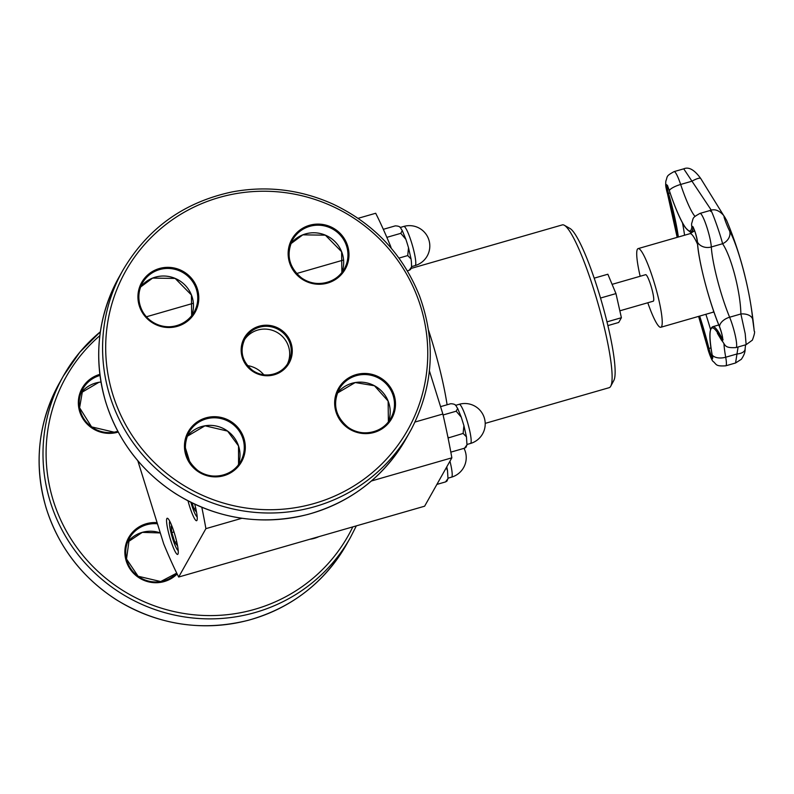 <?xml version="1.0" encoding="UTF-8"?>
<svg xmlns="http://www.w3.org/2000/svg" width="794" height="794" viewBox="0 0 794 794"><rect width="100%" height="100%" fill="white"/><g stroke="black" fill="none" stroke-linecap="round" stroke-linejoin="round"><path stroke-width="1.19" d="M247.5 365.607A25.696 25.14 -150.6 0 1 263.757 374.768M607.867 325.6L618.715 322.473L621.394 317.719L615.965 293.591L607.857 274.228L594.2 278.158M612.095 284.351L645.651 274.684A13.786 2.045 73.9 0 1 651.427 287.368A13.786 2.045 73.9 0 1 653.283 301.184L619.846 310.811M647.795 302.762A40.941 6.054 -106.1 0 0 660.797 327.277A40.941 6.054 -106.1 0 0 653.591 280.6A40.941 6.054 -106.1 0 0 638.138 248.601A40.941 6.054 -106.1 0 0 640.163 276.262M752.682 319.516C750.33 291.954 738.599 247.043 729.577 230.885A11.295 9.449 152 0 1 722.56 243.728C731.185 256.115 740.494 291.706 740.881 313.977A11.295 6.948 -5.4 0 1 752.682 319.516L754.012 329.133A376.435 376.435 0 0 0 745.834 279.687M729.577 230.885C727.284 226.747 722.52 213.824 724.485 217.08L726.51 220.146A376.435 376.435 0 0 1 744.881 275.726M738.083 346.988L735.572 362.977L741.338 359.285C744.028 355.315 745.278 351.97 745.09 349.241A11.295 5.806 5.5 0 0 745.1 349.162M674.096 171.613C665.58 176.308 667.843 176.089 665.829 181.141C665.551 186.729 665.551 185.647 667.496 193.786L667.496 193.786A9.022 1.34 -106.1 0 1 666.087 184.694A9.022 1.34 -106.1 0 1 669.312 190.56L669.312 190.629C675.237 208.256 680.587 220.593 685.381 227.65C689.688 231.927 691.614 233.287 691.147 231.719A61.753 9.141 -106.1 0 0 693.083 227.6A0.943 0.883 -173 0 1 691.872 226.945A60.731 8.992 73.9 0 1 669.312 190.56A11.295 2.978 -18.4 0 1 680.656 184.456A19.294 2.858 -106.1 0 0 674.096 171.613L683.733 168.834L711.295 210.162M719.602 326.87A0.943 0.566 -22.5 0 1 719.493 326.592A11.295 6.739 -22.5 0 1 729.626 317.223L740.881 313.977L745.199 333.669L746.152 344.656L752.375 340.14C754.469 334.492 755.074 331.465 754.191 331.068A11.295 8.883 175.2 0 0 754.181 330.979M724.485 217.08A11.295 10.65 -33 0 0 723.602 215.392A11.295 10.65 -33 0 0 723.453 215.174M710.65 210.331L700 213.397C691.524 218.132 693.718 217.675 691.673 223.402L691.643 223.62M710.65 211.442C709.022 202.956 720.178 233.198 722.56 243.728L711.315 246.974A19.294 2.858 -106.1 0 0 706.432 225.843A19.294 2.858 -106.1 0 0 700 213.397M707.762 348.219A11.295 2.769 -13.9 0 0 707.782 348.397C708.03 350.472 711.742 360.704 713.052 361.379C716.724 364.218 715.076 366.53 725.736 365.816A19.294 2.858 -106.1 0 0 725.706 357.221L736.951 353.985A11.295 5.806 5.5 0 0 745.09 349.241L745.536 344.834M683.733 168.834C688.795 166.581 694.462 169.817 700.745 178.531A11.295 2.491 147.8 0 0 700.745 178.531A11.295 2.491 147.8 0 0 691.911 181.211L680.656 184.456A50.459 7.464 73.9 0 0 694.988 216.385M244.324 339.931A24.753 24.227 -150.6 0 1 276.947 332.329A24.753 24.227 -150.6 0 1 287.368 364.158M606.963 321.878L621.394 317.719M600.512 298.048L615.965 293.591M398.985 258.09L407.719 255.569L411.064 259.013L411.421 262.089L411.57 267.002L409.128 270.337L410.538 269.494L411.57 267.002M386.847 237.356L400.791 233.337L405.883 239.322L407.253 243.589L408.513 247.748L407.719 255.569M383.313 229.317L395.273 225.873C398.816 225.972 400.732 226.935 401.03 228.741L402.26 230.548L400.791 233.337M407.372 270.843L409.128 270.337M391.204 248.175L390.668 246.438A187.037 27.681 -106.1 0 0 375.691 213.258L358.104 218.32M137.819 460.758L163.693 543.84A187.037 27.681 -106.1 0 0 178.67 577.03L424.621 506.205L451.855 457.82A187.037 27.681 -106.1 0 0 442.863 414.021L429.405 370.828M485.203 423.371L609.177 387.68A84.7 12.535 -106.1 0 0 610.715 386.241L613.802 380.515A79.995 11.841 -106.1 0 0 598.279 290.673A79.995 11.841 -106.1 0 0 570.032 228.503L564.365 225.298A84.7 12.535 -106.1 0 0 562.301 224.9L411.183 268.412M610.715 386.241A84.7 12.535 -106.1 0 0 594.279 291.12A84.7 12.535 -106.1 0 0 564.365 225.298M146.424 316.776L193.379 303.248M296.628 273.523L343.574 259.995M389.904 246.656L390.668 246.438M189.756 461.89L185.32 447.667M414.994 422.041L442.863 414.021M174.313 532.973A18.818 2.789 73.9 0 1 177.618 554.43A18.818 2.789 73.9 0 1 169.737 537.111A18.818 2.789 73.9 0 1 167.206 518.254A18.818 2.789 73.9 0 1 174.313 532.973M194.719 504.2A18.818 2.789 73.9 0 1 196.594 520.715A18.818 2.789 73.9 0 1 188.009 500.875M178.67 577.03L205.904 528.645L241.882 518.284M371.384 480.995L451.855 457.82M205.904 528.645A187.037 27.681 -106.1 0 0 201.815 507.316M190.888 502.344A15.294 2.263 -106.1 0 0 197.041 516.735A15.294 2.263 -106.1 0 0 197.18 516.805L197.041 516.735M192.049 502.92L193.786 508.507L196.178 511.743L195.929 509.192M195.661 507.971L193.786 508.507M464.52 448.203L465.939 447.359L466.961 444.868L464.52 448.203L450.833 452.143M448.074 438.01L463.12 433.435L466.465 436.879L466.971 444.868M440.561 406.647L450.674 403.739C454.218 403.838 456.133 404.801 456.431 406.607L457.662 408.414L456.193 411.203L461.274 417.187L463.904 425.614L463.12 433.435M443.082 414.984L456.193 411.203M449.076 437.484L447.955 437.415M169.688 521.39L169.767 521.251A15.294 2.263 -106.1 0 0 169.688 521.39A15.294 2.263 -106.1 0 0 172.02 536.456A15.294 2.263 -106.1 0 0 178.055 550.45A15.294 2.263 -106.1 0 0 178.193 550.51M172.735 528.278L171.196 526.204L171.812 532.595L174.809 542.223L177.201 545.458L176.953 542.907M171.812 532.595L173.995 531.97M176.675 541.687L174.809 542.223M436.889 484.409L445.543 481.918L446.962 481.075L447.985 478.574M446.297 467.706L447.488 470.594L447.995 478.574L445.543 481.918M694.641 230.786L690.006 233.664A40.941 6.054 73.9 0 1 690.433 233.635A40.941 6.054 73.9 0 1 697.559 244.244M713.637 311.109A40.941 6.054 73.9 0 1 712.665 312.34L713.965 312.052M682.483 222.916A61.753 9.141 73.9 0 1 684.567 235.223M705.876 314.295A70.08 10.372 73.9 0 1 710.531 329.421M722.709 339.375A8 1.181 73.9 0 1 721.885 338.085L722.59 337.877M712.684 326.721C709.121 328.706 708.943 338.085 712.139 354.868A0.943 0.536 -10.2 0 0 712.198 355.007A60.731 8.992 73.9 0 1 721.131 339.137A0.943 0.725 153.4 0 1 721.885 338.085A61.753 9.141 -106.1 0 0 712.684 326.721L718.788 324.964M712.446 357.608A8 1.181 73.9 0 1 708.953 348.506L711.007 347.911M698.611 316.379A69.058 10.223 73.9 0 1 707.851 348.556L708.953 348.506A70.08 10.372 -106.1 0 0 699.653 316.081M677.252 237.337A60.731 8.992 73.9 0 0 667.506 193.766L668.538 193.448A8 1.181 73.9 0 1 667.198 185.637M697.41 241.535A0.943 0.774 -3.4 0 0 697.45 242.051A9.022 1.34 -106.1 0 0 694.7 230.846A9.022 1.34 -106.1 0 0 691.872 226.945A11.295 10.55 -173 0 1 691.673 223.402M678.354 237.019A61.753 9.141 -106.1 0 0 668.538 193.448L670.106 193.002M719.493 326.592A60.731 8.992 73.9 0 1 697.45 242.051A11.295 9.32 -3.4 0 0 711.315 246.974A50.459 7.464 73.9 0 0 729.626 317.223A19.294 2.858 -106.1 0 1 735.492 336.587A19.294 2.858 -106.1 0 1 735.998 347.583C723.81 348.248 725.825 345.092 721.587 340.318A11.295 8.734 153.4 0 1 721.131 339.137A9.022 1.34 -106.1 0 0 722.659 338.075A9.022 1.34 -106.1 0 0 719.493 326.592M698.591 316.389L707.782 348.397A11.295 2.769 -13.9 0 0 707.851 348.556A9.022 1.34 -106.1 0 0 711.444 358.392A9.022 1.34 -106.1 0 0 712.198 355.007A11.295 6.382 169.8 0 0 725.706 357.221A50.459 7.464 73.9 0 1 723.969 343.951M186.302 435.916A30.589 29.934 -150.6 0 1 188.198 433.742M409.188 427.321A161.867 158.413 -150.6 0 1 130.464 432.859A161.867 158.413 -150.6 0 1 260.511 191.265A161.867 158.413 -150.6 0 1 409.188 427.321M122.921 270.198A164.695 161.172 29.4 0 0 187.374 491.436A164.695 161.172 29.4 0 0 409.952 431.777A164.695 161.172 29.4 0 0 411.391 429.167C433.425 386.331 436.164 341.986 419.599 296.142C402.816 254.11 373.795 223.362 332.527 203.889C300.172 189.498 266.724 185.498 232.195 191.91C184.039 202.152 147.615 228.255 122.921 270.198L119.031 277.106A164.695 161.172 -150.6 0 0 183.483 498.344A164.695 161.172 -150.6 0 0 406.062 438.695C383.75 476.946 351.077 502.185 308.042 514.393C261.266 526.035 217.119 519.137 175.603 493.699C141.213 471.249 117.889 440.63 105.652 401.843C93.146 358.183 97.602 316.608 119.031 277.106M241.803 461.304A30.589 29.934 29.4 0 0 213.705 416.701A30.589 29.934 29.4 0 0 189.131 462.356A30.589 29.934 29.4 0 0 241.803 461.304M154.175 323.793A30.589 29.934 29.4 0 0 198.768 296.827A30.589 29.934 29.4 0 0 152.14 271.677A30.589 29.934 29.4 0 0 154.175 323.793M291.646 239.659A30.589 29.934 29.4 0 0 319.734 284.262A30.589 29.934 29.4 0 0 344.308 238.617A30.589 29.934 29.4 0 0 291.646 239.659M289.334 362.679A25.696 25.14 29.4 0 0 265.732 325.212A25.696 25.14 29.4 0 0 245.098 363.563A25.696 25.14 29.4 0 0 289.334 362.679M379.264 377.18A30.589 29.934 29.4 0 0 334.671 404.136A30.589 29.934 29.4 0 0 381.299 429.286A30.589 29.934 29.4 0 0 379.264 377.18M240.88 461.026A29.646 29.011 -150.6 0 1 240.622 461.493A29.646 29.011 -150.6 0 1 200.554 472.232A29.646 29.011 -150.6 0 1 188.952 432.412A29.646 29.011 -150.6 0 1 228.781 421.545A29.646 29.011 -150.6 0 1 240.88 461.026M238.19 465.125A29.646 29.011 29.4 0 0 224.742 429.256A29.646 29.011 29.4 0 0 187.106 436.372L205.001 425.802L227.61 431.112L238.518 445.94L238.557 464.093M378.738 378.152A29.646 29.011 -150.6 0 1 390.817 418.249A29.646 29.011 -150.6 0 1 350.75 428.978A29.646 29.011 -150.6 0 1 339.157 389.159A29.646 29.011 -150.6 0 1 378.738 378.152M388.385 421.872L388.137 401.099L374.46 385.755A29.646 29.011 29.4 0 0 337.311 393.119L355.206 382.549L374.46 385.755A29.646 29.011 29.4 0 1 388.395 421.872M154.512 323.148A29.646 29.011 -150.6 0 1 142.434 283.061A29.646 29.011 -150.6 0 1 182.501 272.322A29.646 29.011 -150.6 0 1 194.103 312.141A29.646 29.011 -150.6 0 1 154.512 323.148M191.672 315.774A29.646 29.011 29.4 0 0 178.233 279.905A29.646 29.011 29.4 0 0 140.598 287.011L152.587 278.099L175.156 278.426L191.423 294.991L191.672 315.774M288.411 362.401A24.753 24.227 -150.6 0 1 288.192 362.798A24.753 24.227 -150.6 0 1 254.745 371.761A24.753 24.227 -150.6 0 1 245.058 338.512A24.753 24.227 -150.6 0 1 278.307 329.431A24.753 24.227 -150.6 0 1 288.411 362.401M344.298 268.888C335.663 284.669 313.719 287.656 301.373 277.781C288.976 267.3 285.979 254.805 292.381 240.274A29.646 29.011 -150.6 0 1 292.639 239.808A29.646 29.011 -150.6 0 1 332.696 229.069A29.646 29.011 -150.6 0 1 344.298 268.888A29.646 29.011 -150.6 0 1 304.479 279.766A29.646 29.011 -150.6 0 1 292.381 240.274L292.639 239.808M341.877 272.521A29.646 29.011 29.4 0 0 328.428 236.652A29.646 29.011 29.4 0 0 290.793 243.768L302.792 234.845L325.361 235.173L341.618 251.748L341.867 272.521M415.073 265.603A20.376 20.376 0 0 0 429.018 240.383A20.376 20.376 0 0 0 403.799 226.439A20.376 3.017 73.9 0 1 411.927 243.778A20.376 3.017 73.9 0 1 415.441 265.275A20.376 3.017 73.9 0 1 415.073 265.603L411.62 266.595M447.091 404.771A84.7 12.535 -106.1 0 0 431.053 338.115A84.7 12.535 -106.1 0 0 428.552 330.294M459.2 404.305A20.376 3.017 73.9 0 1 467.319 421.644A20.376 3.017 73.9 0 1 470.832 443.141A20.376 3.017 73.9 0 1 470.475 443.469A20.376 20.376 0 0 0 484.419 418.249A20.376 20.376 0 0 0 459.2 404.305L455.498 405.377M449.96 461.205A20.376 3.017 73.9 0 1 451.855 476.857A20.376 3.017 73.9 0 1 451.498 477.174A20.376 20.376 0 0 0 464.014 448.352M352.804 526.879A161.867 158.413 -150.6 0 1 110.813 582.191A161.867 158.413 -150.6 0 1 99.855 335.634M309.888 539.245A30.589 29.934 29.4 0 0 318.88 536.655M99.855 374.361A30.589 29.934 29.4 0 0 79.757 411.838A30.589 29.934 29.4 0 0 118.227 432.055M157.093 522.641A30.589 29.934 29.4 0 0 128.37 538.124A30.589 29.934 29.4 0 0 137.431 576.672A30.589 29.934 29.4 0 0 177.141 573.973M59.441 382.966C38.013 422.468 33.547 464.043 46.052 507.694C58.299 546.49 81.613 577.109 116.013 599.559C157.53 624.987 201.666 631.885 248.443 620.253C291.487 608.045 324.16 582.806 346.462 544.545A164.695 161.172 -150.6 0 1 123.884 604.204A164.695 161.172 -150.6 0 1 59.441 382.966L63.331 376.058A164.695 161.172 29.4 0 0 127.774 597.296A164.695 161.172 29.4 0 0 350.353 537.637L356.347 525.856M100.372 331.763A164.695 161.172 29.4 0 0 63.331 376.058L79.787 352.238L100.372 331.763M100.977 382.023A29.646 29.011 29.4 0 0 80.998 392.871L98.893 382.311L100.977 382.033M82.844 388.921L79.599 407.759L91.578 426.884L114.187 432.194L117.84 431.331A29.646 29.011 -150.6 0 1 85.96 421.644A29.646 29.011 -150.6 0 1 82.844 388.921A29.646 29.011 -150.6 0 1 99.994 375.433M160.289 532.913A29.646 29.011 29.4 0 0 127.516 542.223L142.295 532.367L160.299 532.943M129.362 538.272L126.504 559.016L138.096 576.236L160.706 581.545L176.725 573.119A29.646 29.011 -150.6 0 1 138.087 576.255A29.646 29.011 -150.6 0 1 129.104 538.739A29.646 29.011 -150.6 0 1 129.362 538.272A29.646 29.011 -150.6 0 1 157.44 523.782M690.006 233.664L638.138 248.601M712.665 312.34L660.797 327.277M667.417 185.28L669.312 190.629M693.331 227.074L692.795 227.005C694.69 230.022 696.219 234.945 697.37 241.783C698.234 260.333 709.121 302.057 719.513 326.751C721.796 333.192 722.838 337.579 722.659 339.892L723.076 339.554M712.139 354.868L712.814 357.786M691.147 231.719L694.621 230.717M667.496 193.786L677.173 237.356M717.349 333.252L721.587 340.318M735.572 362.987L725.736 365.816M725.279 217.963L723.602 215.392C719.195 210.489 714.888 208.802 710.66 210.331M754.191 331.068L754.012 329.143M700.745 178.531L726.51 220.146M746.152 344.665L735.998 347.583M406.062 438.695L411.391 429.167M240.622 461.493C231.977 477.273 210.043 480.261 197.686 470.376C185.121 459.706 182.213 447.052 188.952 432.412M390.817 418.249C382.182 434.02 360.238 437.008 347.891 427.132C335.326 416.463 332.408 403.799 339.157 389.159M142.434 283.061C133.561 299.358 142.602 317.769 154.522 323.128C164.616 329.679 184.506 328.289 194.103 312.141M288.192 362.798C280.332 376.624 261.802 378.053 252.353 370.212C241.862 361.3 239.431 350.73 245.058 338.512M408.513 247.748L411.064 259.013M405.873 239.322L402.26 230.548M403.799 226.439L400.097 227.511M470.475 443.469L467.021 444.461M461.274 417.187L457.652 408.414M463.904 425.614L466.465 436.879M451.498 477.174L448.044 478.177M446.774 466.852L447.488 470.594M346.462 544.545L350.353 537.637"/></g></svg>
